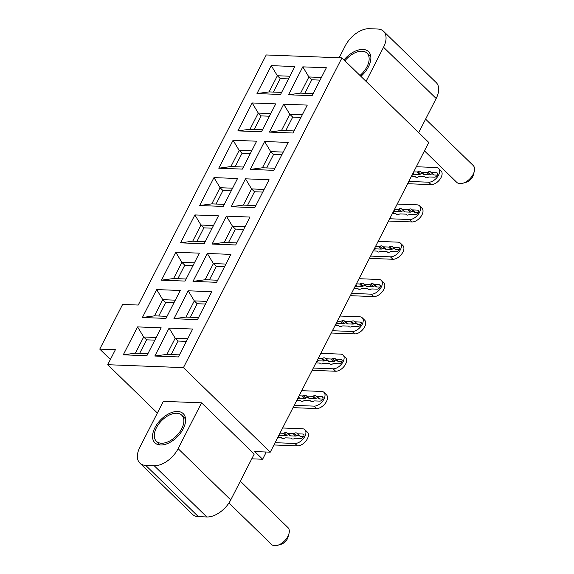 <?xml version="1.0" encoding="UTF-8"?>
<svg xmlns="http://www.w3.org/2000/svg" width="574" height="574" viewBox="0 0 574 574"><rect width="100%" height="100%" fill="white"/><g stroke="black" fill="none" stroke-linecap="round" stroke-linejoin="round"><path stroke-width="0.86" d="M154.844 340.145L146.578 339.83L139.669 353.333M156.2 337.483L143.672 337.003L146.578 339.83M137.573 326.9L123.288 354.818L146.872 355.722L161.158 327.804L137.573 326.9L143.672 337.003L135.407 353.168L147.934 353.649M123.288 354.818L135.407 353.168M157.362 413.043L107.718 364.705L183.436 367.625L341.939 57.881L428.764 142.431L270.254 452.176L254.741 451.58L262.619 459.243L265.848 452.929L265.74 452.003M262.619 459.243L251.778 458.827M198.554 317.544L186.026 317.063L173.915 318.714L197.492 319.618L211.777 291.7L188.2 290.796L173.915 318.714M167.034 316.324L154.499 315.844L142.388 317.494L165.965 318.405L180.258 290.487L156.673 289.576L142.388 317.494M179.461 354.868L166.926 354.38L154.815 356.031L178.392 356.942L192.685 329.024L169.1 328.113L154.815 356.031M166.926 354.38L175.199 338.222L169.1 328.113M186.371 341.365L178.105 341.042L175.199 338.222L187.727 338.703M178.105 341.042L171.196 354.545M190.288 317.228L197.198 303.725L194.299 300.898L186.026 317.063M158.768 316.009L165.678 302.505L162.772 299.678L154.499 315.844M206.827 301.379L194.299 300.898L188.2 290.796M175.3 300.166L162.772 299.678L156.673 289.576M173.944 302.821L165.678 302.505M205.463 304.041L197.198 303.725M341.939 57.881L266.228 54.96L138.248 305.045L122.614 304.442L99.754 349.114L115.388 349.717L107.718 364.705M254.791 207.652L231.207 206.74L245.493 178.823L269.077 179.734L254.791 207.652M223.264 206.439L199.68 205.528L213.966 177.61L237.55 178.521L223.264 206.439M312.084 95.686L288.507 94.775L302.792 66.857L326.369 67.768L312.084 95.686M280.557 94.473L256.98 93.562L271.265 65.644L294.849 66.555L280.557 94.473M261.464 131.79L237.88 130.879L252.165 102.961L275.75 103.872L261.464 131.79M292.991 133.01L269.407 132.099L283.692 104.181L307.277 105.092L292.991 133.01M242.364 169.115L218.78 168.204L233.066 140.286L256.65 141.197L242.364 169.115M273.891 170.335L250.307 169.423L264.592 141.505L288.177 142.417L273.891 170.335M235.692 244.976L212.107 244.065L226.393 216.147L249.977 217.058L235.692 244.976M204.165 243.756L180.58 242.852L194.873 214.934L218.45 215.838L204.165 243.756M216.592 282.3L193.007 281.389L207.3 253.471L230.877 254.382L216.592 282.3M185.065 281.081L161.488 280.169L175.773 252.251L199.35 253.163L185.065 281.081M255.853 205.578L243.326 205.097L231.207 206.74M243.326 205.097L251.599 188.932L245.493 178.823M247.588 205.255L254.497 191.759L251.599 188.932L264.126 189.413M224.326 204.358L211.799 203.878L199.68 205.528M211.799 203.878L220.072 187.712L213.966 177.61M231.236 190.855L222.97 190.539L220.072 187.712L232.599 188.2M313.146 93.612L300.618 93.124L288.507 94.775M300.618 93.124L308.891 76.966L302.792 66.857M304.88 93.289L311.79 79.793L308.891 76.966L321.418 77.447M281.626 92.392L269.091 91.912L256.98 93.562M269.091 91.912L277.364 75.746L271.265 65.644M288.535 78.889L280.27 78.573L277.364 75.746L289.892 76.234M262.526 129.717L249.999 129.236L237.88 130.879M249.999 129.236L258.264 113.071L252.165 102.961M269.436 116.213L261.17 115.898L258.264 113.071L270.799 113.552M294.053 130.937L281.518 130.449L269.407 132.099M281.518 130.449L289.791 114.283L283.692 104.181M285.787 130.614L292.697 117.11L289.791 114.283L302.319 114.771M243.426 167.041L230.899 166.553L218.78 168.204M230.899 166.553L239.171 150.395L233.066 140.286M250.336 153.538L242.07 153.215L239.171 150.395L251.699 150.876M274.953 168.254L262.426 167.773L250.307 169.423M262.426 167.773L270.691 151.608L264.592 141.505M266.688 167.938L273.597 154.435L270.691 151.608L283.226 152.096M236.753 242.902L224.226 242.415L212.107 244.065M224.226 242.415L232.499 226.256L226.393 216.147M228.488 242.58L235.397 229.076L232.499 226.256L245.026 226.737M205.227 241.683L192.699 241.202L180.58 242.852M192.699 241.202L200.972 225.037L194.873 214.934M212.136 228.179L203.87 227.864L200.972 225.037L213.499 225.517M217.654 280.22L205.126 279.739L193.007 281.389M205.126 279.739L213.399 263.574L207.3 253.471M209.388 279.904L216.298 266.401L213.399 263.574L225.926 264.062M186.127 279.007L173.599 278.519L161.488 280.169M173.599 278.519L181.872 262.361L175.773 252.251M193.036 265.504L184.771 265.181L181.872 262.361L194.399 262.842M280.27 78.573L273.36 92.077M261.17 115.898L254.26 129.394M242.07 153.215L235.161 166.718M222.97 190.539L216.061 204.043M203.87 227.864L196.961 241.367M184.771 265.181L177.861 278.684M254.497 191.759L262.763 192.075M311.79 79.793L320.055 80.109M292.697 117.11L300.963 117.433M273.597 154.435L281.863 154.75M235.397 229.076L243.663 229.399M216.298 266.401L224.563 266.716M99.754 349.114L110.395 359.475M201.574 402.819L163.346 401.348L139.891 447.189A21.396 12.513 -45.8 0 0 139.855 463.096A21.396 12.513 -45.8 0 0 145.76 465.399L154.198 465.722A21.396 12.513 -45.8 0 0 178.119 448.667L201.574 402.819L254.21 454.077L230.748 499.918A21.396 12.513 134.2 0 1 206.834 516.98L198.389 516.65A21.396 12.513 134.2 0 1 192.484 514.347L139.855 463.096M177.653 411.486A20.327 11.889 134.2 0 1 183.257 413.675A20.327 11.889 134.2 0 1 177.596 436.534A20.327 11.889 134.2 0 1 154.894 442.798A20.327 11.889 134.2 0 1 157.405 423.684A20.327 11.889 134.2 0 1 177.653 411.486M436.175 98.491L383.54 47.233A21.396 12.513 -45.8 0 0 383.576 31.326L436.204 82.584A21.396 12.513 134.2 0 1 436.175 98.491L418.697 132.637M383.54 47.233L366.069 81.379M383.576 31.326A21.396 12.513 -45.8 0 0 377.67 29.023L369.226 28.7A21.396 12.513 -45.8 0 0 345.311 45.755L339.162 57.773M344.013 59.904A20.327 11.889 134.2 0 1 362.919 49.436A20.327 11.889 134.2 0 1 368.53 51.624A20.327 11.889 134.2 0 1 360.903 76.349M183.436 367.625L270.254 452.176M359.998 75.467A18.189 10.641 -45.8 0 0 367.037 53.152A18.189 10.641 -45.8 0 0 362.022 51.201A18.189 10.641 -45.8 0 0 344.924 60.787M176.749 413.251A18.189 10.641 -45.8 0 0 158.632 424.164A18.189 10.641 -45.8 0 0 156.386 441.27A18.189 10.641 -45.8 0 0 176.699 435.659A18.189 10.641 -45.8 0 0 181.764 415.21A18.189 10.641 -45.8 0 0 176.749 413.251M424.444 150.869L456.789 182.374A11.767 6.881 -45.8 0 0 462.874 183.25A11.767 6.881 -45.8 0 0 474.246 171.569A11.767 6.881 -45.8 0 0 473.213 165.513L425.599 119.148M228.954 502.975L271.524 544.425A11.767 6.881 -45.8 0 0 277.601 545.3A11.767 6.881 -45.8 0 0 288.973 533.619A11.767 6.881 -45.8 0 0 287.94 527.563L240.327 481.199M474.246 171.569L473.299 175.127A7.132 4.169 134.2 0 1 466.404 182.202L462.874 183.25M288.973 533.619L288.026 537.178A7.132 4.169 134.2 0 1 281.131 544.26L277.601 545.3M275.111 442.69L294.928 443.458A8.919 5.216 -45.8 0 0 304.894 436.348A8.919 5.216 -45.8 0 0 304.909 429.725L307.399 432.143A8.919 5.216 134.2 0 1 307.384 438.773A8.919 5.216 134.2 0 1 297.418 445.876L273.942 444.972M304.909 429.725A8.919 5.216 -45.8 0 0 302.448 428.764L282.63 427.996M294.211 405.366L314.028 406.134A8.919 5.216 -45.8 0 0 323.994 399.03A8.919 5.216 -45.8 0 0 324.009 392.401L326.491 394.819A8.919 5.216 134.2 0 1 326.477 401.448A8.919 5.216 134.2 0 1 316.511 408.559L293.041 407.648M324.009 392.401A8.919 5.216 -45.8 0 0 321.548 391.439L301.73 390.679M313.311 368.049L333.128 368.809A8.919 5.216 -45.8 0 0 343.094 361.706A8.919 5.216 -45.8 0 0 343.108 355.076L345.591 357.502A8.919 5.216 134.2 0 1 345.577 364.124A8.919 5.216 134.2 0 1 335.611 371.235L312.141 370.33M343.108 355.076A8.919 5.216 -45.8 0 0 340.647 354.115L320.83 353.354M332.411 330.724L352.228 331.492A8.919 5.216 -45.8 0 0 362.194 324.382A8.919 5.216 -45.8 0 0 362.201 317.759L364.691 320.177A8.919 5.216 134.2 0 1 364.677 326.807A8.919 5.216 134.2 0 1 354.71 333.91L331.241 333.006M362.201 317.759A8.919 5.216 -45.8 0 0 359.747 316.798L339.93 316.03M351.503 293.4L371.321 294.168A8.919 5.216 -45.8 0 0 381.287 287.057A8.919 5.216 -45.8 0 0 381.301 280.435A8.919 5.216 -45.8 0 0 378.84 279.473L359.023 278.706M381.301 280.435L383.791 282.853A8.919 5.216 134.2 0 1 383.776 289.483A8.919 5.216 134.2 0 1 373.81 296.593L350.341 295.682M370.603 256.083L390.42 256.843A8.919 5.216 -45.8 0 0 400.387 249.74A8.919 5.216 -45.8 0 0 400.401 243.111L402.891 245.536A8.919 5.216 134.2 0 1 402.876 252.158A8.919 5.216 134.2 0 1 392.91 259.269L369.441 258.365M400.401 243.111A8.919 5.216 -45.8 0 0 397.94 242.149L378.123 241.389M389.703 218.759L409.52 219.526A8.919 5.216 -45.8 0 0 419.486 212.416A8.919 5.216 -45.8 0 0 419.501 205.793L421.99 208.211A8.919 5.216 134.2 0 1 421.976 214.841A8.919 5.216 134.2 0 1 412.01 221.944L388.533 221.04M419.501 205.793A8.919 5.216 -45.8 0 0 417.04 204.832L397.222 204.064M408.803 181.434L428.62 182.202A8.919 5.216 -45.8 0 0 438.586 175.092A8.919 5.216 -45.8 0 0 438.601 168.469A8.919 5.216 -45.8 0 0 436.14 167.508L416.322 166.74M438.601 168.469L441.083 170.887A8.919 5.216 134.2 0 1 441.069 177.517A8.919 5.216 134.2 0 1 431.11 184.62L407.633 183.716M289.246 435.085A3.566 2.088 -45.8 0 0 286.849 435.357A2.497 1.464 134.2 0 1 285.68 435.688L280.621 435.487A2.676 1.564 -45.8 0 0 278.01 437.029M303.653 436.376L300.396 436.254A2.497 1.464 134.2 0 1 299.707 435.982A2.497 1.464 134.2 0 1 299.592 435.853M299.176 435.472A3.566 2.088 -45.8 0 0 296.78 435.745A2.497 1.464 134.2 0 1 295.61 436.068L290.466 435.867A2.497 1.464 134.2 0 1 289.777 435.601A2.497 1.464 134.2 0 1 289.669 435.472M279.997 433.14L283.19 433.262A2.497 1.464 -45.8 0 0 284.36 432.94A3.566 2.088 134.2 0 1 287.022 432.861A3.566 2.088 134.2 0 1 287.179 433.047A2.497 1.464 -45.8 0 0 287.287 433.176A2.497 1.464 -45.8 0 0 287.983 433.449L293.12 433.65A2.497 1.464 -45.8 0 0 294.29 433.32A3.566 2.088 134.2 0 1 296.952 433.241A3.566 2.088 134.2 0 1 297.11 433.427A2.497 1.464 -45.8 0 0 297.217 433.564A2.497 1.464 -45.8 0 0 297.906 433.829L302.964 434.03A2.676 1.564 134.2 0 1 303.703 434.317A2.676 1.564 134.2 0 1 303.373 436.828A2.676 1.564 134.2 0 1 300.704 438.436L295.653 438.242A2.497 1.464 -45.8 0 0 294.484 438.565A3.566 2.088 134.2 0 1 291.822 438.644A3.566 2.088 134.2 0 1 291.664 438.457A2.497 1.464 -45.8 0 0 291.556 438.321A2.497 1.464 -45.8 0 0 290.867 438.055L285.723 437.854A2.497 1.464 -45.8 0 0 284.553 438.184A3.566 2.088 134.2 0 1 281.891 438.263A3.566 2.088 134.2 0 1 281.734 438.07A2.497 1.464 -45.8 0 0 281.626 437.94A2.497 1.464 -45.8 0 0 280.937 437.675L277.744 437.546M308.346 397.768A3.566 2.088 -45.8 0 0 305.949 398.04A2.497 1.464 134.2 0 1 304.78 398.363L299.721 398.169A2.676 1.564 -45.8 0 0 297.11 399.712M322.753 399.059L319.496 398.93A2.497 1.464 134.2 0 1 318.807 398.665A2.497 1.464 134.2 0 1 318.692 398.528M318.276 398.148A3.566 2.088 -45.8 0 0 315.879 398.421A2.497 1.464 134.2 0 1 314.71 398.743L309.565 398.55A2.497 1.464 134.2 0 1 308.877 398.277A2.497 1.464 134.2 0 1 308.762 398.148M299.097 395.816L302.29 395.938A2.497 1.464 -45.8 0 0 303.459 395.615A3.566 2.088 134.2 0 1 306.121 395.536A3.566 2.088 134.2 0 1 306.279 395.723A2.497 1.464 -45.8 0 0 306.387 395.859A2.497 1.464 -45.8 0 0 307.076 396.125L312.22 396.325A2.497 1.464 -45.8 0 0 313.39 396.003A3.566 2.088 134.2 0 1 316.052 395.916A3.566 2.088 134.2 0 1 316.209 396.11A2.497 1.464 -45.8 0 0 316.317 396.239A2.497 1.464 -45.8 0 0 317.006 396.512L322.064 396.706A2.676 1.564 134.2 0 1 322.796 396.993A2.676 1.564 134.2 0 1 322.466 399.511A2.676 1.564 134.2 0 1 319.804 401.111L314.753 400.917A2.497 1.464 -45.8 0 0 313.583 401.24A3.566 2.088 134.2 0 1 310.921 401.326A3.566 2.088 134.2 0 1 310.764 401.133A2.497 1.464 -45.8 0 0 310.656 401.004A2.497 1.464 -45.8 0 0 309.967 400.731L304.823 400.537A2.497 1.464 -45.8 0 0 303.653 400.86A3.566 2.088 134.2 0 1 300.991 400.939A3.566 2.088 134.2 0 1 300.833 400.752A2.497 1.464 -45.8 0 0 300.726 400.616A2.497 1.464 -45.8 0 0 300.037 400.351L296.844 400.229M327.445 360.443A3.566 2.088 -45.8 0 0 325.049 360.716A2.497 1.464 134.2 0 1 323.872 361.039L318.821 360.845A2.676 1.564 -45.8 0 0 316.202 362.388M341.853 361.735L338.595 361.606A2.497 1.464 134.2 0 1 337.907 361.34A2.497 1.464 134.2 0 1 337.792 361.211M337.376 360.824A3.566 2.088 -45.8 0 0 334.979 361.096A2.497 1.464 134.2 0 1 333.803 361.426L328.665 361.225A2.497 1.464 134.2 0 1 327.976 360.96A2.497 1.464 134.2 0 1 327.862 360.824M318.197 358.499L321.39 358.621A2.497 1.464 -45.8 0 0 322.559 358.291A3.566 2.088 134.2 0 1 325.221 358.212A3.566 2.088 134.2 0 1 325.379 358.406A2.497 1.464 -45.8 0 0 325.487 358.535A2.497 1.464 -45.8 0 0 326.176 358.807L331.32 359.001A2.497 1.464 -45.8 0 0 332.49 358.678A3.566 2.088 134.2 0 1 335.144 358.599A3.566 2.088 134.2 0 1 335.309 358.786A2.497 1.464 -45.8 0 0 335.417 358.922A2.497 1.464 -45.8 0 0 336.106 359.188L341.157 359.381A2.676 1.564 134.2 0 1 341.896 359.668A2.676 1.564 134.2 0 1 341.566 362.187A2.676 1.564 134.2 0 1 338.904 363.794L333.853 363.593A2.497 1.464 -45.8 0 0 332.676 363.923A3.566 2.088 134.2 0 1 330.021 364.002A3.566 2.088 134.2 0 1 329.863 363.808A2.497 1.464 -45.8 0 0 329.749 363.679A2.497 1.464 -45.8 0 0 329.06 363.414L323.923 363.213A2.497 1.464 -45.8 0 0 322.753 363.536A3.566 2.088 134.2 0 1 320.091 363.615A3.566 2.088 134.2 0 1 319.933 363.428A2.497 1.464 -45.8 0 0 319.826 363.299A2.497 1.464 -45.8 0 0 319.13 363.026L315.944 362.904M346.545 323.119A3.566 2.088 -45.8 0 0 344.149 323.392A2.497 1.464 134.2 0 1 342.972 323.722L337.921 323.521A2.676 1.564 -45.8 0 0 335.302 325.063M360.953 324.41L357.688 324.288A2.497 1.464 134.2 0 1 356.999 324.016A2.497 1.464 134.2 0 1 356.892 323.887M356.476 323.506A3.566 2.088 -45.8 0 0 354.072 323.779A2.497 1.464 134.2 0 1 352.902 324.102L347.765 323.901A2.497 1.464 134.2 0 1 347.076 323.636A2.497 1.464 134.2 0 1 346.961 323.499M337.297 321.175L340.49 321.297A2.497 1.464 -45.8 0 0 341.659 320.974A3.566 2.088 134.2 0 1 344.314 320.895A3.566 2.088 134.2 0 1 344.479 321.081A2.497 1.464 -45.8 0 0 344.587 321.21A2.497 1.464 -45.8 0 0 345.275 321.483L350.42 321.684A2.497 1.464 -45.8 0 0 351.589 321.354A3.566 2.088 134.2 0 1 354.244 321.275A3.566 2.088 134.2 0 1 354.402 321.462A2.497 1.464 -45.8 0 0 354.517 321.598A2.497 1.464 -45.8 0 0 355.206 321.863L360.257 322.057A2.676 1.564 134.2 0 1 360.996 322.351A2.676 1.564 134.2 0 1 360.666 324.862A2.676 1.564 134.2 0 1 358.004 326.47L352.953 326.276A2.497 1.464 -45.8 0 0 351.776 326.599A3.566 2.088 134.2 0 1 349.121 326.678A3.566 2.088 134.2 0 1 348.963 326.491A2.497 1.464 -45.8 0 0 348.849 326.355A2.497 1.464 -45.8 0 0 348.16 326.089L343.022 325.889A2.497 1.464 -45.8 0 0 341.846 326.219A3.566 2.088 134.2 0 1 339.191 326.297A3.566 2.088 134.2 0 1 339.033 326.104A2.497 1.464 -45.8 0 0 338.918 325.975A2.497 1.464 -45.8 0 0 338.229 325.702L335.037 325.58M356.397 283.85L359.589 283.972A2.497 1.464 -45.8 0 0 360.759 283.649A3.566 2.088 134.2 0 1 363.414 283.57A3.566 2.088 134.2 0 1 363.572 283.757A2.497 1.464 -45.8 0 0 363.686 283.893A2.497 1.464 -45.8 0 0 364.375 284.159L369.512 284.36A2.497 1.464 -45.8 0 0 370.689 284.037A3.566 2.088 134.2 0 1 373.344 283.951A3.566 2.088 134.2 0 1 373.502 284.144A2.497 1.464 -45.8 0 0 373.617 284.274A2.497 1.464 -45.8 0 0 374.305 284.546L379.357 284.74A2.676 1.564 134.2 0 1 380.096 285.027A2.676 1.564 134.2 0 1 379.766 287.545A2.676 1.564 134.2 0 1 377.104 289.145L372.045 288.952A2.497 1.464 -45.8 0 0 370.876 289.274A3.566 2.088 134.2 0 1 368.221 289.353A3.566 2.088 134.2 0 1 368.063 289.167A2.497 1.464 -45.8 0 0 367.948 289.038A2.497 1.464 -45.8 0 0 367.26 288.765L362.115 288.571A2.497 1.464 -45.8 0 0 360.946 288.894A3.566 2.088 134.2 0 1 358.291 288.973A3.566 2.088 134.2 0 1 358.133 288.787A2.497 1.464 -45.8 0 0 358.018 288.65A2.497 1.464 -45.8 0 0 357.329 288.385L354.136 288.263M365.645 285.802A3.566 2.088 -45.8 0 0 363.242 286.074A2.497 1.464 134.2 0 1 362.072 286.397L357.021 286.204A2.676 1.564 -45.8 0 0 354.402 287.746M380.053 287.093L376.788 286.964A2.497 1.464 134.2 0 1 376.099 286.699A2.497 1.464 134.2 0 1 375.992 286.562M375.575 286.182A3.566 2.088 -45.8 0 0 373.172 286.455A2.497 1.464 134.2 0 1 372.002 286.778L366.858 286.584A2.497 1.464 134.2 0 1 366.169 286.311A2.497 1.464 134.2 0 1 366.061 286.182M384.745 248.477A3.566 2.088 -45.8 0 0 382.341 248.75A2.497 1.464 134.2 0 1 381.172 249.073L376.121 248.879A2.676 1.564 -45.8 0 0 373.502 250.422M399.152 249.769L395.888 249.64A2.497 1.464 134.2 0 1 395.199 249.374A2.497 1.464 134.2 0 1 395.091 249.245M394.675 248.858A3.566 2.088 -45.8 0 0 392.272 249.13A2.497 1.464 134.2 0 1 391.102 249.46L385.958 249.26A2.497 1.464 134.2 0 1 385.269 248.994A2.497 1.464 134.2 0 1 385.161 248.858M375.489 246.533L378.682 246.655A2.497 1.464 -45.8 0 0 379.859 246.325A3.566 2.088 134.2 0 1 382.514 246.246A3.566 2.088 134.2 0 1 382.671 246.44A2.497 1.464 -45.8 0 0 382.786 246.569A2.497 1.464 -45.8 0 0 383.475 246.842L388.612 247.035A2.497 1.464 -45.8 0 0 389.789 246.712A3.566 2.088 134.2 0 1 392.444 246.633A3.566 2.088 134.2 0 1 392.602 246.82A2.497 1.464 -45.8 0 0 392.716 246.949A2.497 1.464 -45.8 0 0 393.405 247.222L398.456 247.416A2.676 1.564 134.2 0 1 399.195 247.703A2.676 1.564 134.2 0 1 398.865 250.221A2.676 1.564 134.2 0 1 396.196 251.821L391.145 251.627A2.497 1.464 -45.8 0 0 389.976 251.957A3.566 2.088 134.2 0 1 387.314 252.036A3.566 2.088 134.2 0 1 387.156 251.843A2.497 1.464 -45.8 0 0 387.048 251.713A2.497 1.464 -45.8 0 0 386.359 251.448L381.215 251.247A2.497 1.464 -45.8 0 0 380.045 251.57A3.566 2.088 134.2 0 1 377.391 251.649A3.566 2.088 134.2 0 1 377.226 251.462A2.497 1.464 -45.8 0 0 377.118 251.333A2.497 1.464 -45.8 0 0 376.429 251.06L373.236 250.938M403.838 211.153A3.566 2.088 -45.8 0 0 401.441 211.426A2.497 1.464 134.2 0 1 400.272 211.756L395.221 211.555A2.676 1.564 -45.8 0 0 392.602 213.097M418.245 212.445L414.988 212.323A2.497 1.464 134.2 0 1 414.299 212.05A2.497 1.464 134.2 0 1 414.184 211.921M413.768 211.541A3.566 2.088 -45.8 0 0 411.371 211.813A2.497 1.464 134.2 0 1 410.202 212.136L405.057 211.935A2.497 1.464 134.2 0 1 404.369 211.67A2.497 1.464 134.2 0 1 404.261 211.533M394.589 209.209L397.782 209.331A2.497 1.464 -45.8 0 0 398.952 209.008A3.566 2.088 134.2 0 1 401.613 208.929A3.566 2.088 134.2 0 1 401.771 209.115A2.497 1.464 -45.8 0 0 401.886 209.245A2.497 1.464 -45.8 0 0 402.575 209.517L407.712 209.711A2.497 1.464 -45.8 0 0 408.882 209.388A3.566 2.088 134.2 0 1 411.544 209.309A3.566 2.088 134.2 0 1 411.702 209.496A2.497 1.464 -45.8 0 0 411.809 209.632A2.497 1.464 -45.8 0 0 412.498 209.897L417.556 210.091A2.676 1.564 134.2 0 1 418.295 210.385A2.676 1.564 134.2 0 1 417.965 212.897A2.676 1.564 134.2 0 1 415.296 214.504L410.245 214.31A2.497 1.464 -45.8 0 0 409.075 214.633A3.566 2.088 134.2 0 1 406.414 214.712A3.566 2.088 134.2 0 1 406.256 214.525A2.497 1.464 -45.8 0 0 406.148 214.389A2.497 1.464 -45.8 0 0 405.459 214.124L400.315 213.923A2.497 1.464 -45.8 0 0 399.145 214.246A3.566 2.088 134.2 0 1 396.483 214.332A3.566 2.088 134.2 0 1 396.325 214.138A2.497 1.464 -45.8 0 0 396.218 214.009A2.497 1.464 -45.8 0 0 395.529 213.736L392.336 213.614M413.689 171.884L416.882 172.006A2.497 1.464 -45.8 0 0 418.051 171.683A3.566 2.088 134.2 0 1 420.713 171.604A3.566 2.088 134.2 0 1 420.871 171.791A2.497 1.464 -45.8 0 0 420.979 171.927A2.497 1.464 -45.8 0 0 421.668 172.193L426.812 172.394A2.497 1.464 -45.8 0 0 427.982 172.071A3.566 2.088 134.2 0 1 430.644 171.985A3.566 2.088 134.2 0 1 430.801 172.178A2.497 1.464 -45.8 0 0 430.909 172.308A2.497 1.464 -45.8 0 0 431.598 172.58L436.656 172.774A2.676 1.564 134.2 0 1 437.388 173.061A2.676 1.564 134.2 0 1 437.058 175.572A2.676 1.564 134.2 0 1 434.396 177.179L429.345 176.986A2.497 1.464 -45.8 0 0 428.175 177.309A3.566 2.088 134.2 0 1 425.513 177.388A3.566 2.088 134.2 0 1 425.356 177.201A2.497 1.464 -45.8 0 0 425.248 177.072A2.497 1.464 -45.8 0 0 424.559 176.799L419.415 176.605A2.497 1.464 -45.8 0 0 418.245 176.928A3.566 2.088 134.2 0 1 415.583 177.007A3.566 2.088 134.2 0 1 415.425 176.821A2.497 1.464 -45.8 0 0 415.318 176.684A2.497 1.464 -45.8 0 0 414.629 176.419L411.436 176.297M422.938 173.829A3.566 2.088 -45.8 0 0 420.541 174.109A2.497 1.464 134.2 0 1 419.372 174.431L414.313 174.238A2.676 1.564 -45.8 0 0 411.702 175.773M437.345 175.127L434.088 174.998A2.497 1.464 134.2 0 1 433.399 174.733A2.497 1.464 134.2 0 1 433.284 174.596M432.868 174.216A3.566 2.088 -45.8 0 0 430.471 174.489A2.497 1.464 134.2 0 1 429.302 174.812L424.157 174.618A2.497 1.464 134.2 0 1 423.469 174.345A2.497 1.464 134.2 0 1 423.354 174.216M178.119 448.667L230.748 499.918M154.198 465.722L206.834 516.98M145.76 465.399L198.389 516.65M297.418 445.876L294.928 443.458M316.511 408.559L314.028 406.134M335.611 371.235L333.128 368.809M354.71 333.91L352.228 331.492M373.81 296.593L371.321 294.168M392.91 259.269L390.42 256.843M412.01 221.944L409.52 219.526M431.11 184.62L428.62 182.202M280.621 435.487L279.402 434.303M304.005 435.042L302.964 434.03M300.396 436.254L297.906 433.829M296.78 435.745L294.29 433.32M295.61 436.068L293.12 433.65M287.983 433.449L290.466 435.867M286.849 435.357L284.36 432.94M285.68 435.688L283.19 433.262M299.721 398.169L298.502 396.978M323.105 397.725L322.064 396.706M319.496 398.93L317.006 396.512M315.879 398.421L313.39 396.003M314.71 398.743L312.22 396.325M307.076 396.125L309.565 398.55M305.949 398.04L303.459 395.615M304.78 398.363L302.29 395.938M318.821 360.845L317.601 359.654M342.204 360.4L341.157 359.381M338.595 361.606L336.106 359.188M334.979 361.096L332.49 358.678M333.803 361.426L331.32 359.001M326.176 358.807L328.665 361.225M325.049 360.716L322.559 358.291M323.872 361.039L321.39 358.621M337.921 323.521L336.701 322.337M361.304 323.076L360.257 322.057M357.688 324.288L355.206 321.863M354.072 323.779L351.589 321.354M352.902 324.102L350.42 321.684M345.275 321.483L347.765 323.901M344.149 323.392L341.659 320.974M342.972 323.722L340.49 321.297M372.002 286.778L369.512 284.36M364.375 284.159L366.858 286.584M373.172 286.455L370.689 284.037M376.788 286.964L374.305 284.546M380.404 285.759L379.357 284.74M357.021 286.204L355.801 285.013M362.072 286.397L359.589 283.972M363.242 286.074L360.759 283.649M376.121 248.879L374.901 247.688M377.584 251.807L377.226 251.462M399.504 248.434L398.456 247.416M395.888 249.64L393.405 247.222M392.272 249.13L389.789 246.712M391.102 249.46L388.612 247.035M383.475 246.842L385.958 249.26M382.341 248.75L379.859 246.325M381.172 249.073L378.682 246.655M395.221 211.555L393.994 210.371M418.597 211.11L417.556 210.091M414.988 212.323L412.498 209.897M411.371 211.813L408.882 209.388M410.202 212.136L407.712 209.711M402.575 209.517L405.057 211.935M401.441 211.426L398.952 209.008M400.272 211.756L397.782 209.331M429.302 174.812L426.812 172.394M421.668 172.193L424.157 174.618M430.471 174.489L427.982 172.071M434.088 174.998L431.598 172.58M437.697 173.793L436.656 172.774M414.313 174.238L413.093 173.047M419.372 174.431L416.882 172.006M420.541 174.109L418.051 171.683M367.037 53.152L370.84 56.862M156.386 441.27L160.196 444.972M181.764 415.21L185.574 418.912M282.15 438.457L281.626 437.94M292.08 438.837L291.556 438.321M299.707 435.982L297.217 433.564M289.777 435.601L287.287 433.176M301.25 401.133L300.726 400.616M311.18 401.513L310.656 401.004M318.807 398.665L316.317 396.239M308.877 398.277L306.387 395.859M320.349 363.808L319.826 363.299M330.28 364.196L329.749 363.679M337.907 361.34L335.417 358.922M327.976 360.96L325.487 358.535M339.449 326.491L338.918 325.975M349.379 326.871L348.849 326.355M356.999 324.016L354.517 321.598M347.076 323.636L344.587 321.21M376.099 286.699L373.617 284.274M368.479 289.547L367.948 289.038M358.549 289.167L358.018 288.65M366.169 286.311L363.686 283.893M377.649 251.843L377.118 251.333M387.579 252.23L387.048 251.713M395.199 249.374L392.716 246.949M385.269 248.994L382.786 246.569M396.742 214.525L396.218 214.009M406.672 214.906L406.148 214.389M414.299 212.05L411.809 209.632M404.369 211.67L401.886 209.245M433.399 174.733L430.909 172.308M425.772 177.581L425.248 177.072M415.841 177.201L415.318 176.684M423.469 174.345L420.979 171.927"/></g></svg>
